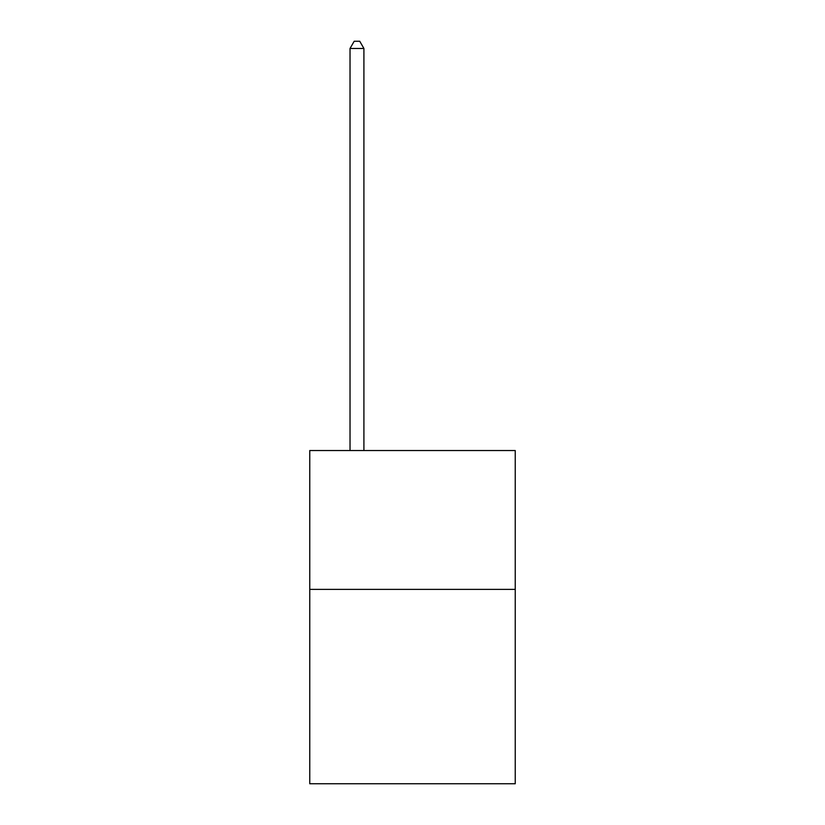 <?xml version="1.0" encoding="UTF-8"?>
<svg xmlns="http://www.w3.org/2000/svg" width="825" height="825" viewBox="0 0 825 825"><rect width="100%" height="100%" fill="white"/><g stroke="black" fill="none" stroke-linecap="round" stroke-linejoin="round"><path stroke-width="1.24" d="M515.243 589.38L515.243 783.75L309.757 783.75L309.757 450.543L515.243 450.543L515.243 589.38L309.757 589.38M363.907 450.543L363.907 48.469L350.027 48.469L350.027 450.543M350.027 48.469L354.193 41.25L359.741 41.25L363.907 48.469"/></g></svg>
